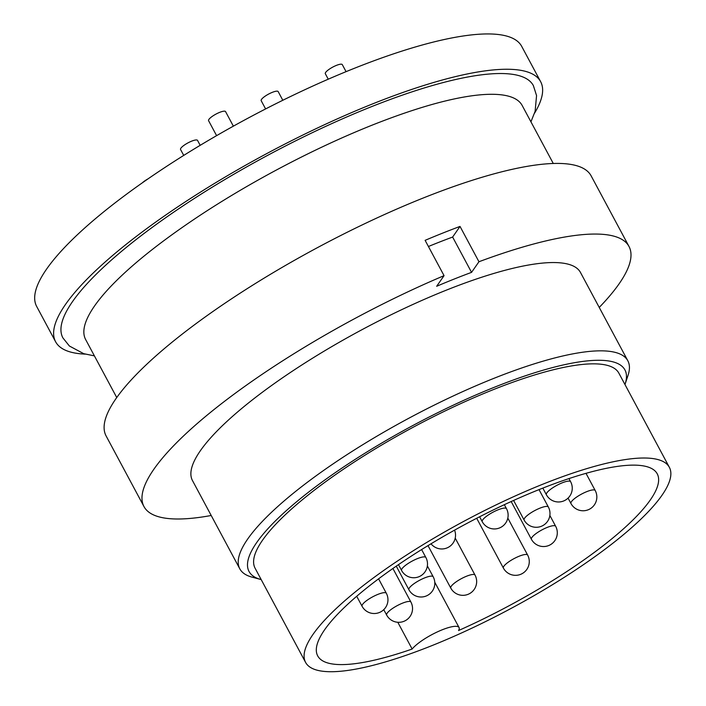 <?xml version="1.0" encoding="UTF-8"?>
<svg xmlns="http://www.w3.org/2000/svg" width="706" height="706" viewBox="0 0 706 706"><rect width="100%" height="100%" fill="white"/><g stroke="black" fill="none" stroke-linecap="round" stroke-linejoin="round"><path stroke-width="1.06" d="M85.241 354.121A275.181 66.064 -28.2 0 1 55.606 341.766A275.181 66.064 -28.2 0 1 373.35 103.597A275.181 66.064 -28.2 0 1 540.646 81.693A275.181 66.064 -28.2 0 1 534.53 113.207M55.606 341.766L36.668 306.448A275.181 66.064 -28.2 0 1 354.421 68.279A275.181 66.064 -28.2 0 1 521.708 46.375L540.646 81.693M116.746 397.549L85.647 339.551A247.665 59.454 -28.2 0 1 108.142 289.257C128.501 267.221 158.621 242.926 198.492 216.371C221.728 200.998 246.447 186.225 272.64 172.043C306.598 153.714 339.86 138.041 372.433 125.024C410.239 110.048 442.035 100.508 467.831 96.395A247.665 59.454 -28.2 0 1 522.175 105.485L553.275 163.483M94.401 355.886L83.705 353.671L69.391 346.011L62.878 337.865A266.93 64.078 -28.2 0 1 371.091 106.835A266.93 64.078 -28.2 0 1 533.365 85.594L536.56 95.575L535.122 111.31L530.938 121.82M261.185 579.591A213.265 51.203 -28.2 0 1 260.849 579.502L252.016 577.129A220.148 52.853 -28.2 0 1 239.811 568.842A220.148 52.853 -28.2 0 1 494.006 378.301A220.148 52.853 -28.2 0 1 627.837 360.784A220.148 52.853 -28.2 0 1 627.987 375.53L625.075 384.205A213.265 51.203 -28.2 0 1 624.969 384.532M239.811 568.842L192.473 480.557A220.148 52.853 -28.2 0 1 446.669 290.016A220.148 52.853 -28.2 0 1 580.5 272.498L627.837 360.784M260.849 579.502A213.265 51.203 -28.2 0 1 298.691 500.042A213.265 51.203 -28.2 0 1 495.285 386.888A213.265 51.203 -28.2 0 1 625.075 384.205M543.894 483.769A206.39 49.544 -28.2 0 1 669.367 467.337A206.39 49.544 -28.2 0 1 431.057 645.964A206.39 49.544 -28.2 0 1 305.583 662.396A206.39 49.544 -28.2 0 1 543.894 483.769M305.583 662.396L255.095 568.224A206.39 49.544 -28.2 0 1 493.406 389.597A206.39 49.544 -28.2 0 1 618.871 373.165L669.367 467.337M412.145 649.043A27.516 6.61 -28.2 0 1 437.941 631.632A27.516 6.61 -28.2 0 1 459.068 627.555A27.516 6.61 -28.2 0 1 458.556 630.529A192.623 46.243 -28.2 0 0 657.242 473.841A192.623 46.243 -28.2 0 0 540.134 489.17A192.623 46.243 -28.2 0 0 317.709 655.892A192.623 46.243 -28.2 0 0 412.145 649.043L397.796 622.277M346.072 71.659L342.286 64.608A9.628 2.312 151.8 0 0 334.591 66.179A9.628 2.312 151.8 0 0 325.66 72.409A9.628 2.312 151.8 0 0 325.316 73.706L328.255 79.196M282.815 100.27L278.164 91.586A9.628 2.312 151.8 0 0 270.46 93.148A9.628 2.312 151.8 0 0 261.529 99.378A9.628 2.312 151.8 0 0 261.185 100.684L265.606 108.936M200.177 145.33L197.53 140.379A9.628 2.312 151.8 0 0 189.826 141.95A9.628 2.312 151.8 0 0 180.895 148.181A9.628 2.312 151.8 0 0 180.551 149.487L183.728 155.417M233.368 126.162L225.549 111.583A9.628 2.312 151.8 0 0 217.854 113.154A9.628 2.312 151.8 0 0 208.923 119.385A9.628 2.312 151.8 0 0 208.579 120.691L216.601 135.649M478.95 261.741L471.555 272.366A248.212 59.586 151.8 0 0 436.661 286.283L444.056 275.658L425.118 240.34A275.181 66.064 -28.2 0 1 442.777 233.077A275.181 66.064 -28.2 0 1 460.021 226.423L478.95 261.741A275.181 66.064 -28.2 0 1 629.011 246.491A275.181 66.064 -28.2 0 1 599.235 307.428M211.209 515.486A275.181 66.064 -28.2 0 1 143.971 506.564L106.103 435.937A275.181 66.064 -28.2 0 1 423.847 197.759A275.181 66.064 -28.2 0 1 591.134 175.856L629.011 246.491M143.971 506.564A275.181 66.064 -28.2 0 1 444.056 275.658M428.418 246.5A248.212 59.586 -28.2 0 1 452.625 237.057L460.021 226.423M471.555 272.366L452.625 237.057M147.969 178.9A9.628 2.312 151.8 0 0 142.391 182.792M108.142 289.257A247.665 59.454 -28.2 0 1 109.854 287.413M595.211 490.511A13.758 3.301 151.8 0 0 586.845 491.605A13.758 3.301 151.8 0 0 571.454 501.648A13.758 3.301 151.8 0 0 570.96 503.51A13.758 13.758 0 0 0 589.581 509.141A13.758 13.758 0 0 0 595.211 490.511L585.998 473.338M386.323 593.261A13.758 3.301 151.8 0 0 377.957 594.355A13.758 3.301 151.8 0 0 362.566 604.398A13.758 3.301 151.8 0 0 362.072 606.26A13.758 13.758 0 0 0 380.702 611.89A13.758 13.758 0 0 0 386.323 593.261L378.584 578.832M475.032 575.081A13.758 3.301 151.8 0 0 466.666 576.175A13.758 3.301 151.8 0 0 451.275 586.218A13.758 3.301 151.8 0 0 450.781 588.08A13.758 13.758 0 0 0 469.411 593.702A13.758 13.758 0 0 0 475.032 575.081L455.211 538.104M548.359 507.023A13.758 3.301 151.8 0 0 539.993 508.126A13.758 3.301 151.8 0 0 524.602 518.169A13.758 3.301 151.8 0 0 524.108 520.031A13.758 13.758 0 0 0 542.737 525.652A13.758 13.758 0 0 0 548.359 507.023L539.022 489.62M506.493 508.691A13.758 3.301 151.8 0 0 498.127 509.785A13.758 3.301 151.8 0 0 482.736 519.828A13.758 3.301 151.8 0 0 482.242 521.69A13.758 13.758 0 0 0 500.872 527.32A13.758 13.758 0 0 0 506.493 508.691L504.349 504.693M425.868 557.493A13.758 3.301 151.8 0 0 417.502 558.587A13.758 3.301 151.8 0 0 402.102 568.63A13.758 3.301 151.8 0 0 401.608 570.492A13.758 13.758 0 0 0 420.238 576.114A13.758 13.758 0 0 0 425.868 557.493L421.614 549.568M433.175 576.74A13.758 3.301 151.8 0 0 424.809 577.835A13.758 3.301 151.8 0 0 409.409 587.877A13.758 3.301 151.8 0 0 408.915 589.748A13.758 13.758 0 0 0 427.545 595.37A13.758 13.758 0 0 0 433.175 576.74L427.359 565.912M555.666 526.279A13.758 3.301 151.8 0 0 547.3 527.373A13.758 3.301 151.8 0 0 531.909 537.416A13.758 3.301 151.8 0 0 531.415 539.278A13.758 13.758 0 0 0 550.045 544.908A13.758 13.758 0 0 0 555.666 526.279L549.859 515.442M527.647 555.075A13.758 3.301 151.8 0 0 519.281 556.169A13.758 3.301 151.8 0 0 503.881 566.212A13.758 3.301 151.8 0 0 503.396 568.074A13.758 13.758 0 0 0 522.016 573.704A13.758 13.758 0 0 0 527.647 555.075L507.817 518.098M410.91 602.05A13.758 3.301 151.8 0 0 402.544 603.145A13.758 3.301 151.8 0 0 387.144 613.196A13.758 3.301 151.8 0 0 386.659 615.058A13.758 13.758 0 0 0 405.279 620.68A13.758 13.758 0 0 0 410.91 602.05L392.915 568.489M570.625 481.713A13.758 3.301 151.8 0 0 562.258 482.807A13.758 3.301 151.8 0 0 546.868 492.859A13.758 3.301 151.8 0 0 546.373 494.721A13.758 13.758 0 0 0 565.003 500.342A13.758 13.758 0 0 0 570.625 481.713L568.948 478.597M434.764 582.238L459.068 627.555M542.826 488.111L546.373 494.721M383.755 609.649L386.659 615.058M476.691 518.283L503.396 568.074M511.179 501.542L531.415 539.278M396.269 566.159L408.915 589.748M431.022 543.797A13.758 13.758 0 0 0 454.567 530.153M398.475 564.65L401.608 570.492M479.612 516.783L482.242 521.69M513.606 500.448L524.108 520.031M428.012 545.623L450.781 588.08M356.715 596.279L362.072 606.26M568.056 498.109L570.96 503.51"/></g></svg>
